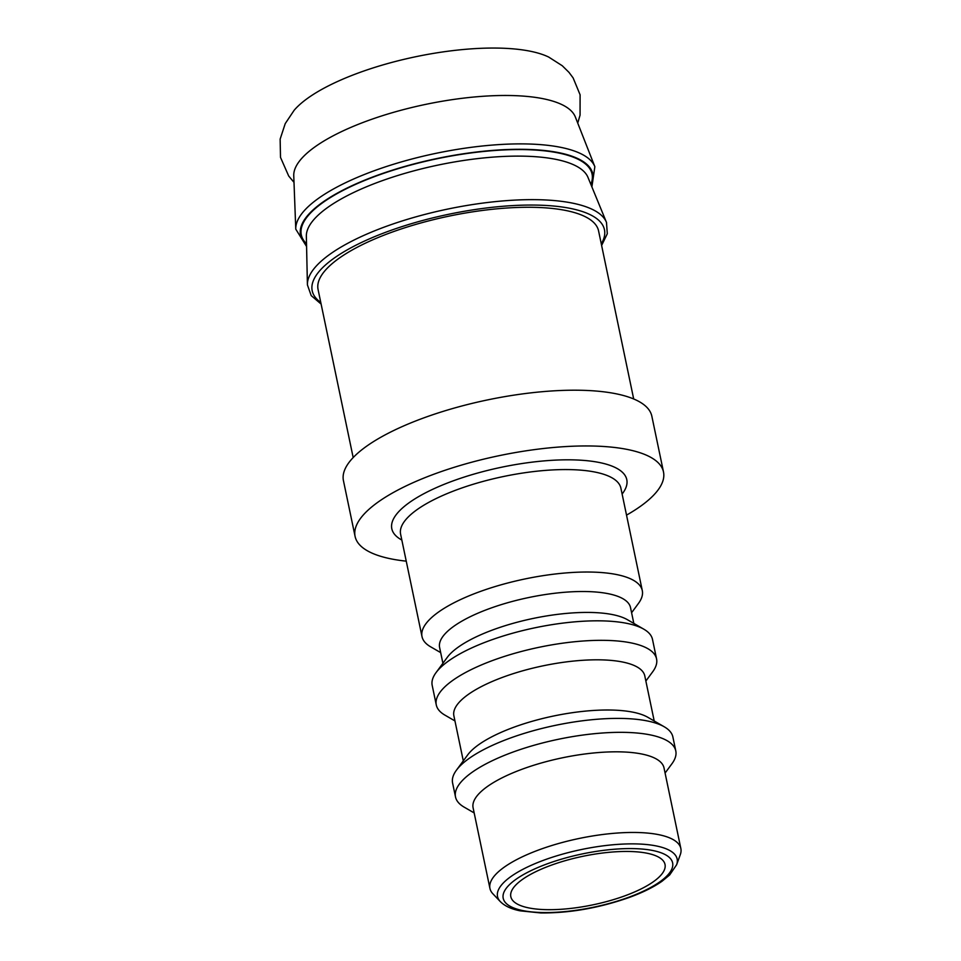 <?xml version="1.0" encoding="UTF-8"?>
<svg xmlns="http://www.w3.org/2000/svg" width="961" height="961" viewBox="0 0 961 961"><rect width="100%" height="100%" fill="white"/><g stroke="black" fill="none" stroke-linecap="round" stroke-linejoin="round"><path stroke-width="1.44" d="M500.321 901.61L492.909 893.814A97.517 30.68 -11.8 0 1 489.942 888.444A97.517 30.68 -11.8 0 1 579.123 838.472A97.517 30.68 -11.8 0 1 680.856 848.551A97.517 30.68 -11.8 0 1 680.292 854.665L676.616 864.768A91.751 28.866 168.2 0 0 581.441 849.524A91.751 28.866 168.2 0 0 500.321 901.61C504.729 906.019 511.348 909.094 520.153 910.836L540.779 912.95C569.597 913.154 598.967 908.037 628.89 897.586C642.453 892.661 653.516 887.207 662.069 881.225L669.697 874.918L676.616 864.768M624.41 896A78.766 24.782 -11.8 0 1 510.82 896.673A78.766 24.782 -11.8 0 1 582.859 856.311A78.766 24.782 -11.8 0 1 665.024 864.468A78.766 24.782 -11.8 0 1 624.41 896M440.679 652.615L430.636 646.813A112.521 35.401 -11.8 0 1 422.011 636.626A112.521 35.401 -11.8 0 1 524.91 578.966A112.521 35.401 -11.8 0 1 642.296 590.607A112.521 35.401 -11.8 0 1 638.476 603.388L631.593 612.734M406.239 561.152A157.532 49.564 -11.8 0 1 355.089 536.406A157.532 49.564 -11.8 0 1 499.155 455.67A157.532 49.564 -11.8 0 1 663.498 471.971A157.532 49.564 -11.8 0 1 626.524 515.132M489.942 888.444L473.1 807.817A97.517 30.68 -11.8 0 1 562.281 757.833A97.517 30.68 -11.8 0 1 664.015 767.923L680.856 848.551M474.169 812.934L464.127 807.12A112.521 35.401 -11.8 0 1 455.502 796.933A112.521 35.401 -11.8 0 1 558.401 739.273A112.521 35.401 -11.8 0 1 675.787 750.913A112.521 35.401 -11.8 0 1 671.967 763.707L665.084 773.052M455.502 796.933L452.595 782.999A112.521 35.401 -11.8 0 1 456.415 770.217A112.521 35.401 -11.8 0 1 555.494 725.339A112.521 35.401 -11.8 0 1 664.255 726.792A112.521 35.401 -11.8 0 1 672.88 736.979L675.787 750.913M456.415 770.217L467.683 754.914A97.517 30.68 -11.8 0 1 553.548 716.017A97.517 30.68 -11.8 0 1 647.798 717.278L664.255 726.792M463.298 760.872L453.88 715.801A97.517 30.68 -11.8 0 1 543.061 665.829A97.517 30.68 -11.8 0 1 644.795 675.919L654.213 720.99M454.949 720.93L444.907 715.116A112.521 35.401 -11.8 0 1 436.282 704.93A112.521 35.401 -11.8 0 1 539.181 647.27A112.521 35.401 -11.8 0 1 656.567 658.91A112.521 35.401 -11.8 0 1 652.747 671.703L645.864 681.049M436.282 704.93L432.198 685.421A112.521 35.401 -11.8 0 1 436.03 672.628A112.521 35.401 -11.8 0 1 535.109 627.761A112.521 35.401 -11.8 0 1 643.87 629.215A112.521 35.401 -11.8 0 1 652.495 639.401L656.567 658.91M436.03 672.628L447.297 657.324A97.517 30.68 -11.8 0 1 533.163 618.44A97.517 30.68 -11.8 0 1 627.413 619.701L643.87 629.215M442.913 663.294L439.609 647.498A97.517 30.68 -11.8 0 1 528.79 597.526A97.517 30.68 -11.8 0 1 630.524 607.616L633.828 623.401M355.089 536.406L343.437 480.644A157.532 49.564 -11.8 0 1 487.515 399.92A157.532 49.564 -11.8 0 1 651.846 416.209L663.498 471.971M353.18 457.568L318.079 289.537A143.273 45.071 -11.8 0 1 449.111 216.117A143.273 45.071 -11.8 0 1 598.583 230.94L633.683 398.959M321.118 304.072L311.22 295.616L307.424 284.924A152.979 48.122 -11.8 0 1 307.412 284.672A152.979 48.122 -11.8 0 1 447.646 209.09A152.979 48.122 -11.8 0 1 606.403 222.207A152.979 48.122 -11.8 0 1 606.499 222.447L607.292 233.763L601.622 245.475M594.847 166.685A152.979 48.122 -11.8 0 0 435.994 153.328A152.979 48.122 -11.8 0 0 295.772 229.162L293.754 175.755A144.03 45.311 -11.8 0 1 425.759 104.365A144.03 45.311 -11.8 0 1 575.315 116.942L594.847 166.685L591.892 186.89M294.006 182.374L288.696 176.019L280.504 157.376L280.144 139.117L285.225 123.621L294.15 110.275A140.33 44.146 -11.8 0 1 415.813 56.711A140.33 44.146 -11.8 0 1 548.731 57.083L562.269 65.744L568.972 72.351L573.128 77.913L580.096 94.791L580.06 115.14L577.741 123.104M628.013 897.526A86.55 27.232 -11.8 0 1 503.059 895.592A86.55 27.232 -11.8 0 1 632.698 848.599A86.55 27.232 -11.8 0 1 628.013 897.526M422.011 636.626L400.605 534.172A112.521 35.401 -11.8 0 1 503.516 476.512A112.521 35.401 -11.8 0 1 620.89 488.152L642.296 590.607M622.127 494.038A120.029 37.755 168.2 0 0 501.57 467.226A120.029 37.755 168.2 0 0 401.842 540.058M320.77 302.439A149.279 46.957 -11.8 0 1 448.727 214.267A149.279 46.957 -11.8 0 1 601.274 243.842M307.412 284.672L306.355 236.202A144.09 45.335 -11.8 0 1 438.432 165.004A144.09 45.335 -11.8 0 1 587.976 177.377L606.403 222.207M306.523 243.758A148.523 46.729 -11.8 0 1 437.123 158.733A148.523 46.729 -11.8 0 1 590.847 184.356M306.535 244.623A149.279 46.957 -11.8 0 1 437.075 158.505A149.279 46.957 -11.8 0 1 591.171 185.161M295.772 229.162L306.583 246.496"/></g></svg>
